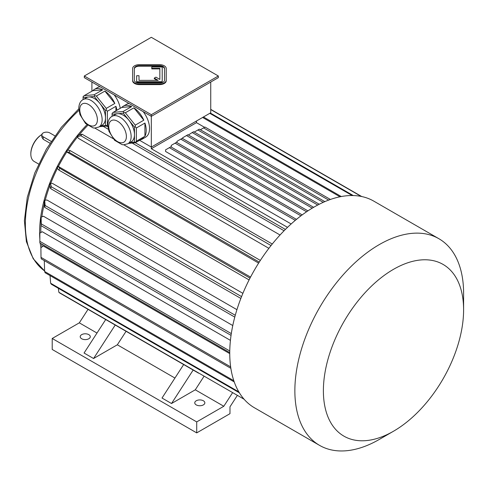 <?xml version="1.0" encoding="UTF-8"?>
<svg xmlns="http://www.w3.org/2000/svg" width="488" height="488" viewBox="0 0 488 488"><rect width="100%" height="100%" fill="white"/><g stroke="black" fill="none" stroke-linecap="round" stroke-linejoin="round"><path stroke-width="0.73" d="M164.56 69.089A5.039 2.91 0 0 0 159.515 66.179L139.348 66.179A5.039 2.91 0 0 0 134.31 69.089M139.013 80.374L139.013 75.719L136.658 75.719L136.658 81.734L162.205 81.734L162.205 66.984L151.786 66.984L151.786 68.893L159.851 68.893L159.851 79.416L155.928 77.153L154.269 78.111L158.185 80.374L139.013 80.374L139.013 76.268M154.269 78.111L154.269 78.659L157.24 80.374M136.658 81.734L136.658 82.283L162.205 82.283L162.205 81.734M151.323 114.692L218.337 76L151.323 37.308L84.302 76L151.323 114.692L151.323 116.339L218.337 77.647L218.337 76M132.626 80.178L132.626 80.727A6.722 3.88 0 0 0 139.348 84.613L159.515 84.613A6.722 3.88 0 0 0 166.237 80.727L166.237 68.54A6.722 3.88 0 0 0 159.515 64.66L139.348 64.66A6.722 3.88 0 0 0 132.626 68.54L132.626 80.178A6.722 3.88 0 0 0 139.348 84.064L159.515 84.064A6.722 3.88 0 0 0 166.237 80.178M112.039 116.351C109.403 117.767 107.988 120.64 107.775 124.971L108.94 131.309L114.57 140.269L122.061 144.619L123.659 144.802L127.862 143.765A15.829 9.138 60 0 0 127.862 125.489A15.829 9.138 60 0 0 112.039 116.351L115.363 114.43A15.829 9.138 60 0 1 117.681 113.716L112.087 114.216L112.087 116.321M123.275 113.216L117.681 113.716A15.829 9.138 60 0 1 128.875 120.176L123.275 113.216L123.714 112.38L123.122 111.496L131.675 106.561L121.75 107.445A18.989 10.962 60 0 1 123.287 106.207A18.989 10.962 60 0 1 131.675 106.561M134.468 127.136L128.875 120.176A15.829 9.138 60 0 1 134.468 134.603L134.468 127.136L135.341 126.849L135.261 125.129L143.82 120.188L133.889 107.836A18.989 10.962 60 0 1 143.82 120.188M130.15 142.447L134.468 142.063L134.468 134.603A15.829 9.138 60 0 1 131.193 141.849L127.862 143.765M128.503 143.399L135.261 142.795L143.82 137.854A18.989 10.962 60 0 1 142.276 139.098A18.989 10.962 60 0 1 140.434 139.812M135.261 142.795L136.372 141.221L144.924 136.28L144.924 123.043A18.989 10.962 60 0 1 144.924 136.28M134.468 142.063L135.341 142.356M136.372 141.221L136.372 127.984L144.924 123.043M136.372 127.984L135.341 126.849M121.75 107.445L113.192 112.386L112.087 113.423L112.087 114.216M113.192 112.386L123.122 111.496M135.261 125.129L125.337 112.777L133.889 107.836M125.337 112.777L123.714 112.38M83.039 99.613C80.41 101.028 78.989 103.901 78.782 108.232L79.947 114.57L85.577 123.531L93.068 127.88L94.666 128.057L98.869 127.026A15.829 9.138 60 0 0 98.869 108.751A15.829 9.138 60 0 0 83.039 99.613L86.37 97.692A15.829 9.138 60 0 1 88.688 96.978L83.088 97.478L83.088 99.582M94.282 96.478L88.688 96.978A15.829 9.138 60 0 1 99.881 103.438L94.282 96.478L94.721 95.642L94.123 94.757L102.681 89.816L92.757 90.707A18.989 10.962 60 0 1 94.294 89.463A18.989 10.962 60 0 1 102.681 89.816M105.475 110.398L99.881 103.438A15.829 9.138 60 0 1 105.475 117.864L105.475 110.398L106.347 110.111L106.268 108.385L114.826 103.45L104.896 91.097A18.989 10.962 60 0 1 114.826 103.45M92.757 90.707L84.198 95.648L83.088 96.679L83.088 97.478M99.509 126.66L106.268 126.056L107.775 125.184M106.268 126.056L107.793 124.239M101.156 125.709L106.347 125.611M115.931 110.8L115.931 106.305A18.989 10.962 60 0 1 116.919 110.233M107.378 124.477L107.378 111.246L115.931 106.305M107.378 111.246L106.347 110.111M105.475 125.324L105.475 117.864A15.829 9.138 60 0 1 102.199 125.105L98.869 127.026M106.268 108.385L96.343 96.038L104.896 91.097M96.343 96.038L94.721 95.642M84.198 95.648L94.123 94.757M91.909 91.195L91.909 82.039M139.586 140.3L151.323 147.071L210.737 112.771L210.737 82.039M287.524 227.353L151.323 148.718L151.323 116.339L84.302 77.647L84.302 76M123.287 106.207L126.618 104.286A18.989 10.962 60 0 1 129.027 103.468M143.191 111.648A18.989 10.962 60 0 1 145.607 137.177L142.276 139.098M94.294 89.463L97.624 87.547A18.989 10.962 60 0 1 100.034 86.73M114.198 94.91A18.989 10.962 60 0 1 120.243 108.312M151.323 148.718L196.475 122.653L204.588 127.331M291.159 223.968L165.578 151.463L165.578 149.853L170.806 146.833L296.466 219.38M280.045 234.996L123.818 144.802M113.033 138.574L94.824 128.063M87.724 125.392A104.188 60.152 120 0 0 79.111 134.999M77.482 137A104.188 60.152 120 0 0 67.899 150.188M66.716 152.006A104.188 60.152 120 0 0 58.395 166.426M57.407 168.36A104.188 60.152 120 0 0 50.776 183.25M49.855 185.666A104.188 60.152 120 0 0 45.207 200.251M44.335 203.703A104.188 60.152 120 0 0 41.852 216.861M40.998 225.511A104.188 60.152 120 0 0 40.815 232.556M41.645 244.012A104.188 60.152 120 0 0 42.096 246.83M229.75 353.623L43.237 245.94L40.894 247.77L41.004 257.371A117.632 67.917 120 0 0 41.248 258.847L230.867 368.318M230.434 340.38L42.242 231.733L39.863 233.105L39.863 241.334L229.769 350.976M232.776 325.545L43.481 216.257L41.145 217.129L41.248 223.87L231.312 333.597M236.93 309.679L46.927 199.982L44.695 200.33L45.122 205.503L235.277 315.285M242.896 293.349L52.466 183.403L50.41 183.22L51.362 186.782L241.572 296.6M250.558 277.086L58.115 166.316L59.78 168.293L250.015 278.123M258.634 263.093L66.484 151.823A107.549 62.092 -60 0 1 67.576 150.133L70.12 150.585L260.354 260.415M268.888 248.331L78.458 138.385L77.269 136.695A107.549 62.092 -60 0 1 78.507 135.158L82.069 134.206L272.274 244.018M120.597 328.137L183.665 364.554L162.016 398.031L171.52 403.521L195.285 389.802L204.014 376.303M115.223 325.038L93.568 358.515L117.334 344.796L126.069 331.297M69.028 298.363L105.719 319.548L84.064 353.025L93.568 358.515M198.549 373.143L59.78 293.026A117.632 67.917 120 0 1 58.865 292.294L58.328 288.28M193.175 370.038L171.52 403.521M88.041 309.343L79.312 322.842L52.216 338.483L52.216 349.463L196.713 432.886L229.982 413.671L229.982 406.803L237.29 395.512M232.538 392.767L223.803 406.266L195.285 389.802M52.216 338.483L196.713 421.906L223.803 406.266M196.713 421.906L196.713 432.886M196.237 404.894A5.039 2.91 0 0 0 201.733 405.522A5.039 2.91 0 0 0 204.844 402.832A5.039 2.91 0 0 0 199.799 399.922A5.039 2.91 0 0 0 194.761 402.832A5.039 2.91 0 0 0 196.237 404.894M81.685 338.757A5.039 2.91 0 0 0 87.181 339.392A5.039 2.91 0 0 0 90.292 336.702A5.039 2.91 0 0 0 85.254 333.792A5.039 2.91 0 0 0 80.209 336.702A5.039 2.91 0 0 0 81.685 338.757M174.936 378.054L117.334 344.796M96.984 333.048L79.312 322.842M86.913 124.751A105.872 61.122 120 0 0 39.62 232.422A105.872 61.122 120 0 0 39.857 239.163M40.248 243.207A105.872 61.122 120 0 0 40.931 247.745M41.84 134.554A16.134 9.315 120 0 0 30.829 154.074A16.134 9.315 120 0 0 34.172 161.461L38.619 164.029M54.906 135.865L49.843 132.943A4.703 2.715 0 0 0 44.713 132.352A4.703 2.715 0 0 0 41.809 134.865L41.809 137.067L43.188 139.275L49.989 143.204M42.236 134.316L41.761 134.59A15.457 8.924 120 0 0 30.829 153.525L30.829 154.074M41.809 134.865A4.703 2.715 0 0 0 43.188 136.786L51.161 141.386M196.475 121.006L196.475 122.653M361.205 196.432L210.737 109.562M361.754 196.548L210.737 109.355M244.11 399.245L58.865 292.294M50.032 275.58L50.648 283.241A117.632 67.917 120 0 0 51.362 284.254L239.376 392.803M238.827 391.882L50.648 283.241M44.286 260.598L44.634 271.481A117.632 67.917 120 0 0 45.122 272.743L234.24 381.927M233.813 380.701L44.634 271.481M230.653 366.86L41.004 257.371M229.75 352.61L39.863 242.981A117.632 67.917 -60 0 1 39.857 242.164A117.632 67.917 -60 0 1 39.863 241.334M39.857 242.164L39.857 233.929A107.549 62.092 -60 0 1 39.863 233.105M231.05 335.36L41.004 225.633A117.632 67.917 -60 0 1 41.248 223.87M41.004 225.633L40.894 218.892A107.549 62.092 -60 0 1 41.145 217.129M234.783 317.108L44.634 207.327A117.632 67.917 -60 0 1 45.122 205.503M44.634 207.327L44.207 202.16A107.549 62.092 -60 0 1 44.695 200.33M240.852 298.436L50.648 188.624A117.632 67.917 -60 0 1 51.362 186.782M50.648 188.624L49.697 185.056A107.549 62.092 -60 0 1 50.41 183.22M249.094 279.911L58.865 170.086A117.632 67.917 -60 0 1 59.78 168.293M58.865 170.086L57.2 168.104A107.549 62.092 -60 0 1 58.115 166.316M259.262 262.105L69.028 152.274A117.632 67.917 -60 0 1 70.12 150.585M69.028 152.274L66.484 151.823M353.257 195.554L210.304 113.021M352.183 195.536L209.785 113.32M271.041 245.555L80.831 135.737A117.632 67.917 -60 0 1 82.069 134.206M80.831 135.737L77.269 136.695M341.271 196.542L203.459 116.974M339.996 196.786L202.605 117.468M284.077 230.763L132.187 143.069M108.336 129.302L103.194 126.331M285.407 229.421L135.316 142.764M107.897 126.935L106.317 126.026M295.295 220.356L169.385 147.657M300.95 215.824L175.088 143.161L171.282 145.357L171.282 147.108M302.188 214.897L176.51 142.337L175.088 143.161M307.916 210.877L182.213 138.305L180.792 139.129L306.598 211.761M176.985 142.612L176.985 141.325L180.792 139.129M313.638 207.309L187.917 134.731A117.632 67.917 120 0 0 187.203 135.139A117.632 67.917 120 0 0 186.495 135.554L182.689 137.75L182.689 138.58M312.228 208.144L186.495 135.554M187.203 135.139L183.403 137.335A112.258 64.812 120 0 0 182.689 137.75M319.25 204.246L193.626 131.717L192.199 132.541L317.749 205.027M188.392 135.005L192.199 132.541M323.227 202.343L197.902 129.985L194.261 132.089M324.843 201.629L199.33 129.161L197.902 129.985M330.406 199.464L205.033 127.075L203.606 127.899L328.656 200.098M200.373 129.765L203.606 127.899M463.6 309.807L463.6 293.343A119.316 68.887 120 0 0 438.889 238.717L373.771 201.123A119.316 68.887 120 0 0 314.113 207.034A119.316 68.887 120 0 0 229.744 353.166A119.316 68.887 120 0 0 254.455 407.785L319.573 445.379A119.316 68.887 120 0 0 379.231 439.468L393.493 431.233A99.149 57.242 120 0 0 463.6 309.807A99.149 57.242 120 0 0 393.493 269.327A99.149 57.242 120 0 0 323.385 390.76A99.149 57.242 120 0 0 393.493 431.233M438.889 238.717A119.316 68.887 120 0 0 379.231 244.628A119.316 68.887 120 0 0 301.285 349.768A119.316 68.887 120 0 0 319.573 445.379M134.31 80.178A5.039 2.91 0 0 0 139.348 83.094L159.515 83.094A5.039 2.91 0 0 0 164.56 80.178L164.56 68.54A5.039 2.91 0 0 0 159.515 65.63L139.348 65.63A5.039 2.91 0 0 0 134.31 68.54L134.31 80.178M151.786 68.344L159.851 68.344L159.851 79.416M78.928 110.392A105.872 61.122 120 0 0 44.615 270.944M43.188 139.275L43.188 136.786M79.764 109.605A12.468 7.198 60 0 1 92.988 108.421A12.468 7.198 60 0 1 92.988 126.05A12.468 7.198 60 0 1 79.764 109.605M108.757 126.343A12.468 7.198 60 0 1 121.982 125.16A12.468 7.198 60 0 1 121.982 142.795A12.468 7.198 60 0 1 108.757 126.343M139.348 84.064L139.348 84.613M159.515 84.064L159.515 84.613M139.348 65.63L139.348 66.179M159.515 65.63L159.515 66.179M44.615 270.956L33.208 258.731L26.383 241.597L24.4 220.741L27.261 197.433L34.733 173.081L46.342 149.2L61.348 127.319L78.794 108.83"/></g></svg>
